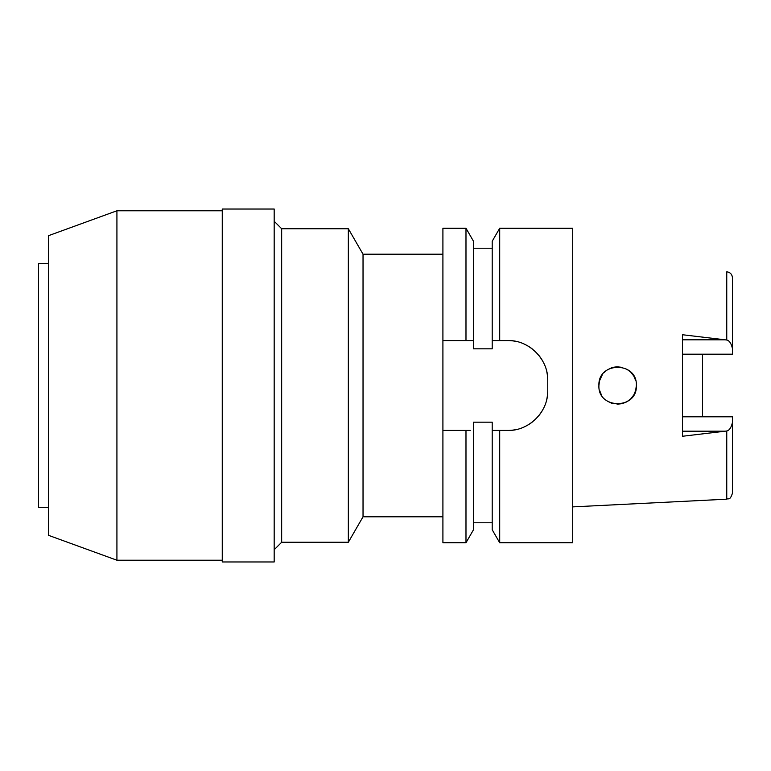 <?xml version="1.0" encoding="UTF-8"?>
<svg xmlns="http://www.w3.org/2000/svg" width="771" height="771" viewBox="0 0 771 771"><rect width="100%" height="100%" fill="white"/><g stroke="black" fill="none" stroke-linecap="round" stroke-linejoin="round"><path stroke-width="1.16" d="M702.497 416.803L702.497 354.197L702.497 416.803M682.528 354.197L732.45 354.197L732.45 277.801C732.103 274.274 730.204 272.279 726.754 271.816L726.754 340.011L682.528 334.739L682.528 436.261L726.754 430.989C729.414 430.363 731.313 427.491 732.45 422.383L732.45 416.803L682.528 416.803M636.354 385.5C637.444 361.31 597.833 361.358 598.913 385.5C597.679 409.497 637.511 409.777 636.354 385.5L635.69 390.444L633.743 395.041L630.668 398.935M626.688 401.884L622.255 403.638M613.292 403.705L612.637 403.541M598.913 385.5L599.51 380.816M601.332 376.287L599.481 380.913L602.267 374.812M604.175 372.489L606.623 370.359M611.702 367.748L612.627 367.459M613.302 367.285L617.07 366.784M630.697 372.094L633.743 375.959L635.69 380.556L633.752 375.978M732.45 348.617C731.313 343.5 729.414 340.637 726.754 340.011M726.754 430.989L726.754 499.184C728.518 497.979 729.819 501.121 732.45 493.199L732.45 422.383M442.911 340.57L465.983 340.57L465.983 228.245L442.911 228.245L442.911 542.755L465.983 542.755L473.481 529.764L473.481 422.18L492.206 422.18L492.206 430.43L499.704 430.43L499.704 542.755L572.699 542.755L572.699 228.245L499.704 228.245L499.704 340.57L492.206 340.57L492.206 348.82L473.481 348.82L473.481 241.236L473.481 340.57L469.182 340.57M493.874 430.43L492.206 430.43L492.206 529.764L499.704 542.755M499.704 228.245L492.206 241.236L492.206 340.57M465.983 542.755L465.983 430.43L442.911 430.43L468.489 430.43M465.983 430.43L470.252 430.43M495.146 340.57L497.738 340.57M546.774 371.767A39.938 39.938 0 0 1 547.747 380.508C548.47 359.517 529.07 339.866 507.81 340.57A39.938 39.938 0 0 1 516.618 341.553M525.138 344.531A39.938 39.938 0 0 1 532.771 349.33M539.074 355.662A39.938 39.938 0 0 1 543.844 363.305M547.747 380.508L547.747 390.492A39.938 39.938 0 0 1 546.735 399.407M543.728 407.946A39.938 39.938 0 0 1 538.881 415.579M532.539 421.853A39.938 39.938 0 0 1 524.926 426.575M516.493 429.476A39.938 39.938 0 0 1 507.81 430.43L497.16 430.43M465.983 340.57L473.481 340.57M507.81 340.57L499.704 340.57M499.704 430.43L507.81 430.43C528.617 431.143 548.374 412.051 547.747 390.492M442.911 254.208L363.035 254.208L363.035 516.792L348.338 542.254L348.338 228.746L281.666 228.746L281.666 542.254L274.177 549.742M442.911 516.792L363.035 516.792M363.035 254.208L348.338 228.746M348.338 542.254L281.666 542.254M281.666 228.746L274.177 221.258M274.177 561.972L274.177 209.028L222.26 209.028L222.26 561.972L274.177 561.972M222.26 210.782L116.922 210.782L116.922 560.218L48.534 535.334L48.534 235.666L116.922 210.782M222.26 560.218L116.922 560.218M48.534 263.441L38.55 263.441L38.55 507.559L48.534 507.559M492.206 430.43L507.81 430.43M494.654 340.57L498.307 340.57M599.51 390.184L601.332 394.713L599.51 390.184M630.668 372.065L626.678 369.116L630.678 372.065M622.255 367.362L617.031 366.794L622.255 367.362M611.779 367.719L607.384 369.829L611.788 367.719M611.702 403.252L607.365 401.151L611.711 403.262M617.07 404.216L622.245 403.647L617.06 404.216M626.717 401.864L630.697 398.906L626.717 401.864M633.743 395.031L635.69 390.454M682.528 339.818L725.193 339.818M725.193 431.182L682.528 431.182M726.754 499.184L572.699 506.884M473.481 248.214L492.206 248.214M473.481 241.236L465.983 228.245M473.481 522.786L492.206 522.786"/></g></svg>
